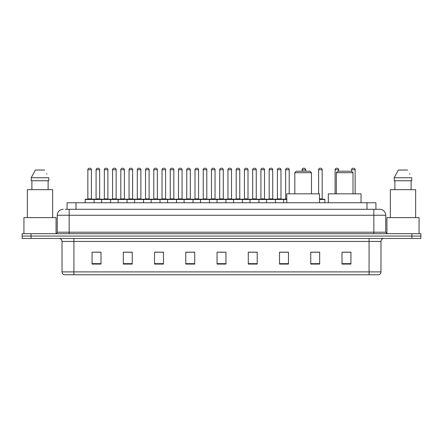 <?xml version="1.0" encoding="UTF-8"?>
<svg xmlns="http://www.w3.org/2000/svg" width="443" height="443" viewBox="0 0 443 443"><rect width="100%" height="100%" fill="white"/><g stroke="black" fill="none" stroke-linecap="round" stroke-linejoin="round"><path stroke-width="0.66" d="M67.081 209.301L67.081 202.756L375.919 202.756L375.919 209.301M65.431 209.301L377.707 209.301M65.293 209.301L69.163 209.301L69.163 215.254L57.258 215.254L57.258 232.21A1.49 1.49 0 0 1 55.774 233.699M63.211 209.301A5.953 5.953 0 0 0 57.258 215.254M385.742 215.254L373.837 215.254L373.837 209.301L379.789 209.301A5.953 5.953 0 0 1 385.742 215.254L385.742 232.21L387.226 233.699M31.076 233.699L22.15 233.699L22.15 236.08L31.076 236.08L22.15 236.08L22.15 238.461L31.076 238.461L31.076 236.08L411.924 236.08L31.076 236.08L31.076 233.699L411.924 233.699L411.924 236.08L420.85 236.08L411.924 236.08L411.924 238.461L31.076 238.461M420.85 233.699L420.85 236.08L420.85 233.699L411.924 233.699M378.687 274.76L369.08 274.76L369.08 271.902L380.98 271.902L380.98 241.435A2.974 2.974 0 0 1 383.954 238.461M378.599 274.76L64.163 274.76A2.974 2.974 0 0 1 62.02 271.902L62.02 241.435C61.843 239.63 60.852 238.639 59.046 238.461M350.928 264.078L350.928 252.178L342.002 252.178L342.002 264.078L350.928 264.078M319.685 264.078L319.685 252.178L310.759 252.178L310.759 264.078L319.685 264.078M288.448 264.078L288.448 252.178L279.522 252.178L279.522 264.078L288.448 264.078M257.206 264.078L257.206 252.178L248.279 252.178L248.279 264.078L257.206 264.078M100.998 264.078L100.998 252.178L92.072 252.178L92.072 264.078L100.998 264.078M132.241 264.078L132.241 252.178L123.315 252.178L123.315 264.078L132.241 264.078M163.478 264.078L163.478 252.178L154.552 252.178L154.552 264.078L163.478 264.078M194.721 264.078L194.721 252.178L185.794 252.178L185.794 264.078L194.721 264.078M225.963 264.078L225.963 252.178L217.037 252.178L217.037 264.078L225.963 264.078M420.85 238.461L420.85 236.08L420.85 238.461L411.924 238.461M285.203 252.239L281.421 252.239M318.168 252.239L313.854 252.239M194.543 252.239L190.767 252.239M186.304 252.239L194.721 252.239M161.579 252.239L157.797 252.239M128.608 252.239L124.832 252.239M95.644 252.239L100.107 252.239M248.279 252.239L256.696 252.239M252.233 252.239L248.457 252.239M219.268 252.239L223.732 252.239M163.478 252.239L154.552 252.239M132.241 252.239L123.315 252.239M288.448 252.239L279.522 252.239M319.685 252.239L310.759 252.239M350.928 252.239L342.002 252.239M56.067 233.671L56.067 217.629L23.933 217.629L23.933 233.699M52.645 217.629L52.645 189.665L27.355 189.665L27.355 217.629M48.115 180.738L48.115 189.665L48.115 180.738M31.237 177.759L35.357 170.023L31.237 177.759L31.237 180.738L48.769 180.738L48.769 177.759L31.237 177.759M46.886 174.088L46.653 173.639M31.89 180.738L31.89 189.665M44.649 170.023L35.357 170.023M294.811 172.704L311.473 172.704L309.989 171.214L296.301 171.214L294.811 172.704L294.811 193.829M311.473 172.704L311.473 193.829M319.508 202.756L319.508 193.829L286.782 193.829L286.782 202.756M336.348 172.704L353.01 172.704L351.526 171.214L337.837 171.214L336.348 172.704L336.348 193.829M353.01 172.704L353.01 193.829M361.045 202.756L361.045 193.829L328.318 193.829L328.318 202.756M419.067 233.699L419.067 217.629L386.933 217.629L386.933 233.671M415.645 217.629L415.645 189.665L390.355 189.665L390.355 217.629M394.231 177.759L398.351 170.023L394.231 177.759L394.231 180.738L411.763 180.738L411.763 177.759L394.231 177.759M409.88 174.088L409.648 173.639M394.885 180.738L394.885 189.665M411.11 189.665L411.11 180.738M407.643 170.023L398.351 170.023M286.782 199.483L85.167 199.483A0.299 0.299 0 0 1 85.466 199.184L93.8 199.184A0.299 0.299 0 0 1 94.093 199.483L94.093 202.756M89.929 168.24L89.336 168.24L89.929 168.24A1.49 1.49 0 0 1 91.419 169.73L87.847 169.73A1.49 1.49 0 0 1 89.336 168.24L89.929 168.24A1.49 1.49 0 0 1 91.419 169.73L91.419 198.885A0.299 0.299 0 0 0 91.712 199.184L87.548 199.184A0.299 0.299 0 0 0 87.847 198.885A0.299 0.299 0 0 1 87.548 199.184M89.336 168.24A1.49 1.49 0 0 0 87.847 169.73L87.847 198.885L91.419 198.885A0.299 0.299 0 0 0 91.712 199.184M93.8 199.184L85.466 199.184A0.299 0.299 0 0 0 85.167 199.483L85.167 202.756M101.652 202.756L101.652 199.483A0.299 0.299 0 0 1 101.951 199.184L110.279 199.184A0.299 0.299 0 0 1 110.578 199.483L110.578 202.756M106.414 168.24L105.816 168.24L106.414 168.24A1.49 1.49 0 0 1 107.898 169.73L104.332 169.73A1.49 1.49 0 0 1 105.816 168.24L106.414 168.24A1.49 1.49 0 0 1 107.898 169.73L107.898 198.885A0.299 0.299 0 0 0 108.197 199.184L104.033 199.184A0.299 0.299 0 0 0 104.332 198.885A0.299 0.299 0 0 1 104.033 199.184M105.816 168.24A1.49 1.49 0 0 0 104.332 169.73L104.332 198.885L107.898 198.885A0.299 0.299 0 0 0 108.197 199.184M118.137 202.756L118.137 199.483A0.299 0.299 0 0 1 118.431 199.184L126.764 199.184A0.299 0.299 0 0 1 127.063 199.483L127.063 202.756M122.894 168.24L122.301 168.24L122.894 168.24A1.49 1.49 0 0 1 124.383 169.73L120.812 169.73A1.49 1.49 0 0 1 122.301 168.24L122.894 168.24A1.49 1.49 0 0 1 124.383 169.73L124.383 198.885A0.299 0.299 0 0 0 124.682 199.184L120.518 199.184A0.299 0.299 0 0 0 120.812 198.885A0.299 0.299 0 0 1 120.518 199.184M122.301 168.24A1.49 1.49 0 0 0 120.812 169.73L120.812 198.885L124.383 198.885A0.299 0.299 0 0 0 124.682 199.184M134.617 202.756L134.617 199.483A0.299 0.299 0 0 1 134.916 199.184L143.25 199.184A0.299 0.299 0 0 1 143.543 199.483L143.543 202.756M139.379 168.24L138.786 168.24L139.379 168.24A1.49 1.49 0 0 1 140.868 169.73L137.297 169.73A1.49 1.49 0 0 1 138.786 168.24L139.379 168.24A1.49 1.49 0 0 1 140.868 169.73L140.868 198.885A0.299 0.299 0 0 0 141.167 199.184L136.998 199.184A0.299 0.299 0 0 0 137.297 198.885A0.299 0.299 0 0 1 136.998 199.184M138.786 168.24A1.49 1.49 0 0 0 137.297 169.73L137.297 198.885L140.868 198.885A0.299 0.299 0 0 0 141.167 199.184M151.102 202.756L151.102 199.483A0.299 0.299 0 0 1 151.401 199.184L159.729 199.184A0.299 0.299 0 0 1 160.028 199.483L160.028 202.756M155.864 168.24L155.266 168.24L155.864 168.24A1.49 1.49 0 0 1 157.354 169.73L153.782 169.73A1.49 1.49 0 0 1 155.266 168.24L155.864 168.24A1.49 1.49 0 0 1 157.354 169.73L157.354 198.885A0.299 0.299 0 0 0 157.647 199.184L153.483 199.184A0.299 0.299 0 0 0 153.782 198.885A0.299 0.299 0 0 1 153.483 199.184M155.266 168.24A1.49 1.49 0 0 0 153.782 169.73L153.782 198.885L157.354 198.885A0.299 0.299 0 0 0 157.647 199.184M167.587 202.756L167.587 199.483A0.299 0.299 0 0 1 167.886 199.184L176.214 199.184A0.299 0.299 0 0 1 176.513 199.483L176.513 202.756M172.349 168.24L171.751 168.24L172.349 168.24A1.49 1.49 0 0 1 173.833 169.73L170.262 169.73A1.49 1.49 0 0 1 171.751 168.24L172.349 168.24A1.49 1.49 0 0 1 173.833 169.73L173.833 198.885A0.299 0.299 0 0 0 174.132 199.184L169.968 199.184A0.299 0.299 0 0 0 170.262 198.885A0.299 0.299 0 0 1 169.968 199.184M171.751 168.24A1.49 1.49 0 0 0 170.262 169.73L170.262 198.885L173.833 198.885A0.299 0.299 0 0 0 174.132 199.184M184.072 202.756L184.072 199.483A0.299 0.299 0 0 1 184.366 199.184L192.699 199.184A0.299 0.299 0 0 1 192.998 199.483L192.998 202.756M188.829 168.24L188.236 168.24L188.829 168.24A1.49 1.49 0 0 1 190.318 169.73L186.747 169.73A1.49 1.49 0 0 1 188.236 168.24L188.829 168.24A1.49 1.49 0 0 1 190.318 169.73L190.318 198.885A0.299 0.299 0 0 0 190.617 199.184L186.448 199.184A0.299 0.299 0 0 0 186.747 198.885A0.299 0.299 0 0 1 186.448 199.184M188.236 168.24A1.49 1.49 0 0 0 186.747 169.73L186.747 198.885L190.318 198.885A0.299 0.299 0 0 0 190.617 199.184M200.552 202.756L200.552 199.483A0.299 0.299 0 0 1 200.851 199.184L209.185 199.184A0.299 0.299 0 0 1 209.478 199.483L209.478 202.756M205.314 168.24L204.721 168.24L205.314 168.24A1.49 1.49 0 0 1 206.803 169.73L203.232 169.73A1.49 1.49 0 0 1 204.721 168.24L205.314 168.24A1.49 1.49 0 0 1 206.803 169.73L206.803 198.885A0.299 0.299 0 0 0 207.097 199.184L202.933 199.184A0.299 0.299 0 0 0 203.232 198.885A0.299 0.299 0 0 1 202.933 199.184M204.721 168.24A1.49 1.49 0 0 0 203.232 169.73L203.232 198.885L206.803 198.885A0.299 0.299 0 0 0 207.097 199.184M217.037 202.756L217.037 199.483A0.299 0.299 0 0 1 217.336 199.184L225.664 199.184A0.299 0.299 0 0 1 225.963 199.483L225.963 202.756M221.799 168.24L221.201 168.24L221.799 168.24A1.49 1.49 0 0 1 223.283 169.73L219.717 169.73A1.49 1.49 0 0 1 221.201 168.24L221.799 168.24A1.49 1.49 0 0 1 223.283 169.73L223.283 198.885A0.299 0.299 0 0 0 223.582 199.184L219.418 199.184A0.299 0.299 0 0 0 219.717 198.885A0.299 0.299 0 0 1 219.418 199.184M221.201 168.24A1.49 1.49 0 0 0 219.717 169.73L219.717 198.885L223.283 198.885A0.299 0.299 0 0 0 223.582 199.184M233.522 202.756L233.522 199.483A0.299 0.299 0 0 1 233.815 199.184L242.149 199.184A0.299 0.299 0 0 1 242.448 199.483L242.448 202.756M238.279 168.24L237.686 168.24L238.279 168.24A1.49 1.49 0 0 1 239.768 169.73L236.197 169.73A1.49 1.49 0 0 1 237.686 168.24L238.279 168.24A1.49 1.49 0 0 1 239.768 169.73L239.768 198.885A0.299 0.299 0 0 0 240.067 199.184L235.903 199.184A0.299 0.299 0 0 0 236.197 198.885A0.299 0.299 0 0 1 235.903 199.184M237.686 168.24A1.49 1.49 0 0 0 236.197 169.73L236.197 198.885L239.768 198.885A0.299 0.299 0 0 0 240.067 199.184M250.002 202.756L250.002 199.483A0.299 0.299 0 0 1 250.301 199.184L258.634 199.184A0.299 0.299 0 0 1 258.928 199.483L258.928 202.756M254.764 168.24L254.171 168.24L254.764 168.24A1.49 1.49 0 0 1 256.253 169.73L252.682 169.73A1.49 1.49 0 0 1 254.171 168.24L254.764 168.24A1.49 1.49 0 0 1 256.253 169.73L256.253 198.885A0.299 0.299 0 0 0 256.552 199.184L252.383 199.184A0.299 0.299 0 0 0 252.682 198.885A0.299 0.299 0 0 1 252.383 199.184M254.171 168.24A1.49 1.49 0 0 0 252.682 169.73L252.682 198.885L256.253 198.885A0.299 0.299 0 0 0 256.552 199.184M266.487 202.756L266.487 199.483A0.299 0.299 0 0 1 266.786 199.184L275.114 199.184A0.299 0.299 0 0 1 275.413 199.483L275.413 202.756M271.249 168.24L270.651 168.24L271.249 168.24A1.49 1.49 0 0 1 272.738 169.73L269.167 169.73A1.49 1.49 0 0 1 270.651 168.24L271.249 168.24A1.49 1.49 0 0 1 272.738 169.73L272.738 198.885A0.299 0.299 0 0 0 273.032 199.184L268.868 199.184A0.299 0.299 0 0 0 269.167 198.885A0.299 0.299 0 0 1 268.868 199.184M270.651 168.24A1.49 1.49 0 0 0 269.167 169.73L269.167 198.885L272.738 198.885A0.299 0.299 0 0 0 273.032 199.184M102.04 199.184L93.706 199.184M96.087 169.73A1.49 1.49 0 0 1 97.576 168.24L98.169 168.24A1.49 1.49 0 0 1 99.658 169.73L96.087 169.73L96.087 198.885A0.299 0.299 0 0 1 95.793 199.184M99.658 169.73L99.658 198.885A0.299 0.299 0 0 0 99.957 199.184M118.525 199.184L110.191 199.184M112.572 169.73A1.49 1.49 0 0 1 114.061 168.24L114.654 168.24A1.49 1.49 0 0 1 116.144 169.73L112.572 169.73L112.572 198.885A0.299 0.299 0 0 1 112.273 199.184M116.144 169.73L116.144 198.885A0.299 0.299 0 0 0 116.437 199.184M135.004 199.184L126.676 199.184M129.057 169.73A1.49 1.49 0 0 1 130.541 168.24L131.139 168.24A1.49 1.49 0 0 1 132.623 169.73L129.057 169.73L129.057 198.885A0.299 0.299 0 0 1 128.758 199.184M132.623 169.73L132.623 198.885A0.299 0.299 0 0 0 132.922 199.184M151.489 199.184L143.161 199.184M145.537 169.73A1.49 1.49 0 0 1 147.026 168.24L147.624 168.24A1.49 1.49 0 0 1 149.108 169.73L145.537 169.73L145.537 198.885A0.299 0.299 0 0 1 145.243 199.184M149.108 169.73L149.108 198.885A0.299 0.299 0 0 0 149.407 199.184M167.975 199.184L159.641 199.184M162.022 169.73A1.49 1.49 0 0 1 163.511 168.24L164.104 168.24A1.49 1.49 0 0 1 165.593 169.73L162.022 169.73L162.022 198.885A0.299 0.299 0 0 1 161.723 199.184M165.593 169.73L165.593 198.885A0.299 0.299 0 0 0 165.892 199.184M184.454 199.184L176.126 199.184M178.507 169.73A1.49 1.49 0 0 1 179.991 168.24L180.589 168.24A1.49 1.49 0 0 1 182.079 169.73L178.507 169.73L178.507 198.885A0.299 0.299 0 0 1 178.208 199.184M182.079 169.73L182.079 198.885A0.299 0.299 0 0 0 182.372 199.184M200.939 199.184L192.611 199.184M194.992 169.73A1.49 1.49 0 0 1 196.476 168.24L197.074 168.24A1.49 1.49 0 0 1 198.558 169.73L194.992 169.73L194.992 198.885A0.299 0.299 0 0 1 194.693 199.184M198.558 169.73L198.558 198.885A0.299 0.299 0 0 0 198.857 199.184M217.424 199.184L209.09 199.184M211.472 169.73A1.49 1.49 0 0 1 212.961 168.24L213.554 168.24A1.49 1.49 0 0 1 215.043 169.73L211.472 169.73L211.472 198.885A0.299 0.299 0 0 1 211.178 199.184M215.043 169.73L215.043 198.885A0.299 0.299 0 0 0 215.342 199.184M233.91 199.184L225.576 199.184M227.957 169.73A1.49 1.49 0 0 1 229.446 168.24L230.039 168.24A1.49 1.49 0 0 1 231.528 169.73L227.957 169.73L227.957 198.885A0.299 0.299 0 0 1 227.658 199.184M231.528 169.73L231.528 198.885A0.299 0.299 0 0 0 231.822 199.184M250.389 199.184L242.061 199.184M244.442 169.73A1.49 1.49 0 0 1 245.926 168.24L246.524 168.24A1.49 1.49 0 0 1 248.008 169.73L244.442 169.73L244.442 198.885A0.299 0.299 0 0 1 244.143 199.184M248.008 169.73L248.008 198.885A0.299 0.299 0 0 0 248.307 199.184M266.874 199.184L258.546 199.184M260.921 169.73A1.49 1.49 0 0 1 262.411 168.24L263.009 168.24A1.49 1.49 0 0 1 264.493 169.73L260.921 169.73L260.921 198.885A0.299 0.299 0 0 1 260.628 199.184M264.493 169.73L264.493 198.885A0.299 0.299 0 0 0 264.792 199.184M283.653 202.756L283.653 199.483A0.299 0.299 0 0 0 283.359 199.184L275.025 199.184M277.407 169.73A1.49 1.49 0 0 1 278.896 168.24L279.489 168.24A1.49 1.49 0 0 1 280.978 169.73L277.407 169.73L277.407 198.885A0.299 0.299 0 0 1 277.108 199.184M280.978 169.73L280.978 198.885A0.299 0.299 0 0 0 281.277 199.184M101.951 199.184L110.279 199.184M118.431 199.184L126.764 199.184M134.916 199.184L143.25 199.184M151.401 199.184L159.729 199.184M167.886 199.184L176.214 199.184M184.366 199.184L192.699 199.184M200.851 199.184L209.185 199.184M217.336 199.184L225.664 199.184M233.815 199.184L242.149 199.184M250.301 199.184L258.634 199.184M266.786 199.184L275.114 199.184M283.271 199.184L286.782 199.184M285.646 169.73A1.49 1.49 0 0 1 287.136 168.24L287.734 168.24A1.49 1.49 0 0 1 289.218 169.73L285.646 169.73L285.646 198.885A0.299 0.299 0 0 1 285.353 199.184M289.218 169.73L289.218 193.829M305.703 171.214L305.703 169.73A1.49 1.49 0 0 0 304.214 168.24L303.621 168.24A1.49 1.49 0 0 0 302.132 169.73L302.132 171.214M324.863 202.756L324.863 199.483A0.299 0.299 0 0 0 324.569 199.184L319.508 199.184M322.188 169.73L318.617 169.73A1.49 1.49 0 0 1 320.106 168.24L320.699 168.24A1.49 1.49 0 0 1 322.188 169.73L322.188 198.885A0.299 0.299 0 0 0 322.482 199.184M318.617 169.73L318.617 193.829M338.668 171.214L338.668 169.73A1.49 1.49 0 0 0 337.184 168.24L336.586 168.24A1.49 1.49 0 0 0 335.102 169.73L335.102 193.829M355.153 193.829L355.153 169.73A1.49 1.49 0 0 0 353.664 168.24L353.071 168.24A1.49 1.49 0 0 0 351.581 169.73L351.581 171.275M76.008 209.301L76.008 202.756M366.992 209.301L366.992 202.756M69.163 233.699L69.163 232.21L385.742 232.21M57.258 232.21L69.163 232.21L69.163 215.254L373.837 215.254L373.837 233.699M369.08 238.461L369.08 241.435L62.02 241.435M380.98 241.435L369.08 241.435L369.08 271.902L73.92 271.902L73.92 274.76M62.02 271.902L73.92 271.902L73.92 238.461M225.963 263.663L217.037 263.663M194.721 263.663L185.794 263.663M163.478 263.663L154.552 263.663M132.241 263.663L123.315 263.663M100.998 263.663L92.072 263.663M257.206 263.663L248.279 263.663M288.448 263.663L279.522 263.663M319.685 263.663L310.759 263.663M350.928 263.663L342.002 263.663M96.087 198.885L99.658 198.885M112.572 198.885L116.144 198.885M129.057 198.885L132.623 198.885M145.537 198.885L149.108 198.885M162.022 198.885L165.593 198.885M178.507 198.885L182.079 198.885M194.992 198.885L198.558 198.885M211.472 198.885L215.043 198.885M227.957 198.885L231.528 198.885M244.442 198.885L248.008 198.885M260.921 198.885L264.493 198.885M277.407 198.885L280.978 198.885M285.646 198.885L286.782 198.885M305.703 169.73L302.132 169.73M324.863 199.483L319.508 199.483M319.508 198.885L322.188 198.885M338.668 169.73L335.102 169.73M355.153 169.73L351.581 169.73M378.837 274.76C380.183 274.283 380.897 273.331 380.98 271.902"/></g></svg>
